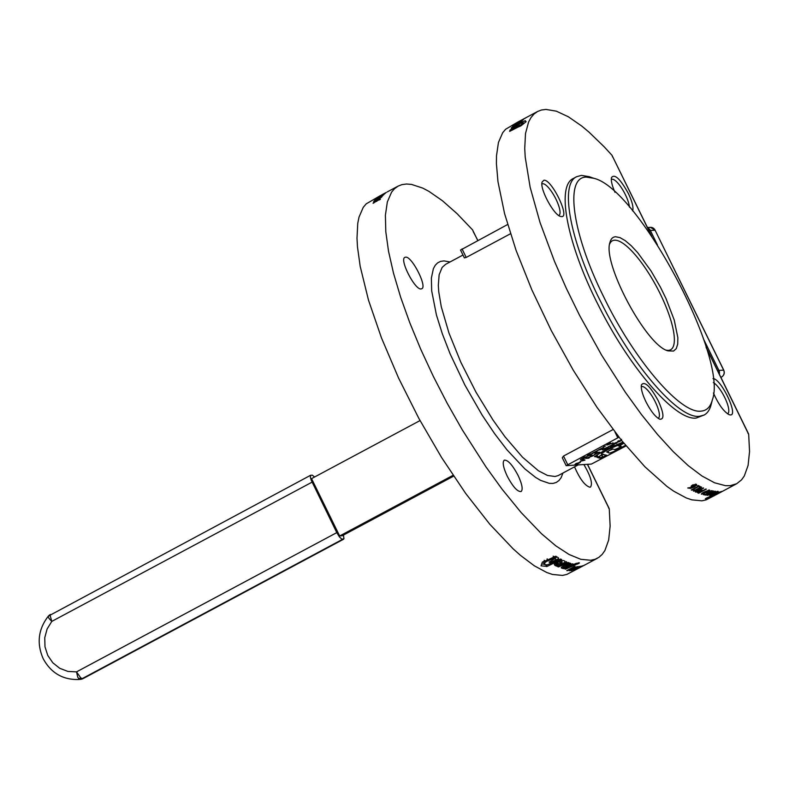 <?xml version="1.0" encoding="UTF-8"?>
<svg xmlns="http://www.w3.org/2000/svg" width="789" height="789" viewBox="0 0 789 789"><rect width="100%" height="100%" fill="white"/><g stroke="black" fill="none" stroke-linecap="round" stroke-linejoin="round"><path stroke-width="1.18" d="M453.073 475.303L339.655 535.987L311.547 478.627L420.034 420.576M343.452 535.09L343.945 538.719L341.992 539.252L339.457 536.954L336.785 532.624L311.182 480.136L310.363 477.237L310.649 475.274L312.355 475.165L314.535 477.029M342.653 535.514L339.655 535.987M510 130.057L509.625 131.388L517.88 127.177A211.067 59.214 -118.1 0 1 518.186 126.546L512.051 129.297L518.876 125.234A211.067 59.214 -118.1 0 1 519.182 124.692L510 130.057L510.532 130.944M512.791 129.85L512.051 129.297M511.519 128.045L518.59 124.514L513.846 126.408A211.067 59.214 61.9 0 0 513.777 126.506L511.578 127.571A211.067 59.214 61.9 0 0 511.193 128.124L511.223 128.163M513.146 126.339L512.909 125.924C511.972 126.861 513.087 126.506 516.262 124.879L521.47 121.545A211.067 59.214 -118.1 0 1 522.318 120.609L512.633 126.388M514.941 123.972L522.92 120.027A211.067 59.214 -118.1 0 1 523.344 119.642L517.288 122.709A211.067 59.214 -118.1 0 1 517.742 122.344L515.473 123.548A211.067 59.214 61.9 0 0 514.941 123.972M517.959 122.67L517.288 122.709M516.302 123.025L525.484 118.015A211.067 59.214 -118.1 0 1 526.569 117.383L518.008 121.96A211.067 59.214 61.9 0 0 517.692 122.127A211.067 59.214 61.9 0 0 517.515 122.226L523.541 119.021A211.067 59.214 61.9 0 0 523.373 119.129L516.479 122.847A211.067 59.214 61.9 0 0 516.006 123.163L515.986 123.183M522.782 122.482L523.137 123.133L518.6 126.378A211.067 59.214 61.9 0 0 518.294 127.019L521.213 125.648L526.105 121.674L525.247 120.658L518.935 123.853L522.782 122.482M519.527 123.922L518.925 123.853M523.324 122.897L523.511 123.755M517.002 124.504L516.647 123.883A211.067 59.214 61.9 0 0 516.253 124.337L515.128 124.78L516.341 123.991M515.819 125.106L515.128 124.78M612.609 156.962L611.958 155.255L604.137 146.764L589.038 132.167L581.848 126.132L568.356 116.772L556.294 111.16L545.909 109.415L541.412 110.006L537.556 111.496L533.936 114.109L530.987 117.591L528.6 122.009L525.504 133.548L524.734 148.49L525.218 157.149L530.149 187.279L540.051 222.557L554.47 261.317L566.275 288.222L579.55 315.314L601.603 355.089L625.312 392.192L641.496 414.58L657.582 434.542L673.254 451.663L688.176 465.589L702.032 476.033L714.548 482.779L725.456 485.679L730.239 485.669L736.709 483.716L724.42 490.294A211.067 59.214 -118.1 0 1 724.253 490.373L717.023 494.22A211.067 59.214 -118.1 0 1 716.501 494.456L714.124 495.719A211.067 59.214 61.9 0 0 714.726 495.453L706.214 499.841L701.914 500.828L691.894 499.861L686.223 497.928L673.707 491.182L666.932 486.409L644.938 466.812L621.249 440.045L596.997 407.341L573.287 370.238L551.225 330.463L531.855 289.859L516.065 250.33L504.595 213.701L497.967 181.677L496.409 163.648L496.508 155.768L498.441 142.484L502.672 132.739L505.621 129.258L517.692 122.127M706.214 347.663L748.682 434.354L747.942 433.2L748.682 434.354L749.55 451.505L748.08 465.471L744.313 475.945L741.591 479.811L736.709 483.716M703.029 490.502L705.869 488.983A211.067 59.214 61.9 0 0 706.323 489.15L698.699 493.224A211.067 59.214 -118.1 0 1 697.831 492.898L697.387 492.287L698.788 491.143L702.634 490.354A211.067 59.214 61.9 0 0 703.029 490.502M697.486 492.099L697.831 492.898L697.387 492.287M701.608 487.178L696.648 491.429L703.216 487.908A211.067 59.214 61.9 0 0 703.66 488.105L696.036 492.178A211.067 59.214 -118.1 0 1 695.356 491.882L699.922 487.987L693.886 491.222A211.067 59.214 -118.1 0 1 693.432 491.005L701.056 486.921A211.067 59.214 61.9 0 0 701.608 487.178M698.157 486.271A211.067 59.214 -118.1 0 1 697.476 485.916L698.255 485.501A211.067 59.214 61.9 0 0 700.109 486.458L699.33 486.872A211.067 59.214 -118.1 0 1 698.65 486.527L693.541 489.259A211.067 59.214 61.9 0 0 694.221 489.604L691.687 490.156A211.067 59.214 -118.1 0 1 691.292 489.949L698.157 486.271L697.92 485.679M692.584 485.008L696.48 484.338L696.648 485.196L694.261 486.941L690.651 488.411L687.742 487.987L692.732 487.168L691.075 486.31L692.584 485.008M696.48 484.338L696.648 485.196L696.283 484.249M716.304 494.634L722.132 491.508M714.558 495.462L721.817 491.409A211.067 59.214 -118.1 0 1 720.604 491.764L711.264 496.646A211.067 59.214 61.9 0 0 711.816 496.508L719.035 492.8A211.067 59.214 61.9 0 0 719.223 492.74L719.292 492.415M719.104 492.514L712.98 496.153A211.067 59.214 61.9 0 0 713.512 495.965L714.055 495.551M718.986 492.109L719.509 492.011A211.067 59.214 -118.1 0 1 718.947 492.109L708.749 497.07A211.067 59.214 61.9 0 0 709.222 497.011L705.356 498.816A211.067 59.214 61.9 0 0 705.869 498.766L710.425 496.833A211.067 59.214 61.9 0 0 710.544 496.804L712.901 495.571A211.067 59.214 -118.1 0 1 712.871 495.571L719.538 492.011M712.289 495.482L712.931 495.571M707.516 497.573L707.881 497.543A211.067 59.214 -118.1 0 1 707.555 497.563L705.682 498.51L707.881 497.543M701.421 493.904L701.589 494.289C701.174 493.845 702.141 493.036 704.498 491.853L709.528 490.038C709.952 490.462 708.976 491.261 706.609 492.435L701.372 494.141M707.753 492.168L708.877 492.849L704.952 494.95A211.067 59.214 -118.1 0 1 703.216 494.585L704.113 494.101A211.067 59.214 61.9 0 0 705.445 494.397L707.477 493.303L706.895 492.859L708.404 491.794L712.043 490.65L712.437 491.044L711.353 491.616A211.067 59.214 -118.1 0 1 711.323 491.616L710.238 491.271L708.078 492.829M711.392 491.33L710.988 490.748M708.492 494.742L715.071 491.222A211.067 59.214 61.9 0 0 715.436 491.251L707.812 495.334A211.067 59.214 -118.1 0 1 707.25 495.285L712.072 491.902L706.037 495.127A211.067 59.214 -118.1 0 1 705.652 495.068L713.276 490.995A211.067 59.214 61.9 0 0 713.729 491.064L708.374 494.496M717.467 491.34A211.067 59.214 61.9 0 0 718.118 491.33L710.494 495.413A211.067 59.214 -118.1 0 1 709.853 495.423L709.429 495.078L712.053 493.322L717.467 491.34M709.597 494.89L709.853 495.423L709.429 495.078M693.965 486.527L695.642 484.781L692.111 486.172L693.965 486.527M695.701 485.294L695.395 484.15M691.845 485.462L692.357 486.606M702.161 490.965A211.067 59.214 -118.1 0 1 701.845 490.847L699.31 491.32L698.738 492.444A211.067 59.214 61.9 0 0 699.123 492.592L702.161 490.965L701.845 490.216M698.176 491.498L698.738 492.444M706.165 492.326L708.354 491.064L708.69 490.492L707.398 490.778L702.437 493.835L706.165 492.326M708.354 491.064L708.512 490.097M702.604 492.947L702.437 493.835M712.447 493.352L710.711 494.95A211.067 59.214 61.9 0 0 710.997 494.95L716.866 491.813A211.067 59.214 -118.1 0 1 716.58 491.813L712.359 493.164M710.258 494.378L710.711 494.95M698.009 491.616L698.699 493.224M695.77 491.537L696.036 492.178M698.926 485.846L699.33 486.872M698.245 485.501L698.65 486.527M693.117 488.973L693.521 489.979M704.616 494.22L704.952 494.95M707.151 492.583L707.477 493.303M710.061 494.516L710.494 495.413M376.57 201.442L376.915 200.761L376.304 200.781L373.71 203.039M377.093 201.047L376.777 200.534M373.542 202.595L376.452 201.244M384.253 193.867L381.215 195.494A211.067 59.214 61.9 0 0 381.028 195.652L384.036 194.055A211.067 59.214 -118.1 0 1 384.253 193.867L384.332 194.015M386.363 192.398L381.57 194.962M377.694 200.436L373.089 203.256L376.748 200.317L379.756 198.887L380.456 199.114L379.825 199.656M379.716 199.716L377.714 200.386M380.12 199.499L379.756 198.887L380.456 199.114M374.745 200.86A211.067 59.214 61.9 0 0 374.45 201.284L373.67 201.698A211.067 59.214 -118.1 0 1 374.499 200.564L375.278 200.15A211.067 59.214 61.9 0 0 374.962 200.564L380.071 197.832A211.067 59.214 -118.1 0 1 380.387 197.418L381.797 196.944A211.067 59.214 61.9 0 0 381.62 197.191L374.745 200.86M381.087 197.043L381.797 196.944M375.219 199.706L382.606 195.297L376.037 198.818A211.067 59.214 -118.1 0 1 376.274 198.581L383.898 194.498A211.067 59.214 61.9 0 0 383.543 194.863L376.757 198.907L382.793 195.672A211.067 59.214 61.9 0 0 382.566 195.938L374.943 200.012A211.067 59.214 -118.1 0 1 375.219 199.706L375.288 199.834M380.347 195.958L377.507 197.477A211.067 59.214 -118.1 0 1 377.783 197.26L385.407 193.187A211.067 59.214 61.9 0 0 384.894 193.601L380.12 196.145A211.067 59.214 -118.1 0 1 380.347 195.958L380.476 196.185M380.673 195.445L366.195 203.858L363.246 207.339L359.025 217.083L357.762 223.297L356.993 238.239L357.476 246.898L360.188 266.337L368.473 300.076L381.462 337.87L398.534 377.97L418.91 418.505L441.633 457.59L465.658 493.411L489.841 524.29L513.087 548.789L520.434 555.338L534.291 565.782L546.807 572.528L552.478 574.461L562.498 575.418L566.788 574.431L580.221 567.429A211.067 59.214 -118.1 0 1 579.954 567.547L577.114 569.066A211.067 59.214 -118.1 0 1 576.808 569.214L584.432 565.131A211.067 59.214 61.9 0 0 585.014 564.865L583.574 565.644M587.41 464.336L609.266 508.954L608.526 507.8L609.266 508.954L610.134 526.105L608.664 540.061L604.897 550.544L602.165 554.411L598.9 557.32L595.113 559.283L590.813 560.269L580.793 559.312L569.056 554.47L555.831 545.86L541.402 533.64L521.075 512.485L502.07 489.17L485.896 466.792L462.186 429.689L447.235 403.357L433.329 376.373L420.754 349.31L409.777 322.721L400.625 297.147L393.494 273.142L388.513 251.188L385.801 231.739L385.407 215.21L387.34 201.935L391.571 192.181L394.51 188.699L398.139 186.096L401.995 184.606L406.493 184.015L411.463 184.399L422.717 188.088L428.94 191.372L442.422 200.731L457.058 213.651L472.542 229.855L477.749 240.497M585.132 564.816L597.293 558.306M554.391 556.6L555.071 558.405L549.134 562.222A211.067 59.214 61.9 0 0 549.933 562.685L558.592 558.642L558.454 557.862L555.821 556.215L546.343 560.515A211.067 59.214 61.9 0 0 547.241 561.078L554.006 558.306L555.466 558.72L554.628 556.511M552.122 562.764L554.973 562.823L559.184 560.723A211.067 59.214 -118.1 0 1 559.036 560.644L561.63 559.549A211.067 59.214 -118.1 0 1 560.752 559.076L551.965 562.863M561.107 559.263L561.63 559.549M559.036 560.644L559.095 559.608M558.533 559.865L559.214 560.752M557.695 562.192L554.223 564.204L554.874 565.368A211.067 59.214 61.9 0 0 556.561 566.137L558.987 564.934L557.517 564.283L557.715 563.474L560.407 564.332L561.581 563.967C564.934 562.518 565.891 561.502 564.451 560.93C563.307 560.131 561.058 560.545 557.695 562.192M565.2 561.502L564.451 560.93M557.517 564.283L557.271 562.389M558.336 564.648L558.632 565.358L558.987 564.934M564.372 563.178L557.596 566.61A211.067 59.214 61.9 0 0 558.356 566.926L565.93 563.76A211.067 59.214 61.9 0 0 566.699 564.036L569.106 562.833A211.067 59.214 -118.1 0 1 568.208 562.498L564.372 563.178M568.465 562.596L568.741 563.228L569.106 562.833M564.608 567.035L570.723 563.366A211.067 59.214 -118.1 0 1 569.983 563.129L564.303 565.683C561.304 567.054 560.515 567.893 561.916 568.179A211.067 59.214 61.9 0 0 563.533 568.642L572.992 563.997A211.067 59.214 -118.1 0 1 572.281 563.819L564.865 567.113A211.067 59.214 -118.1 0 1 564.608 567.035L563.859 565.891M561.226 567.794L561.916 568.179L561.502 567.232M570.082 563.159L570.339 563.76L570.723 563.366M572.37 563.839L572.992 563.997M565.299 568.603L564.914 568.977A211.067 59.214 61.9 0 0 565.595 569.125L576 564.579A211.067 59.214 -118.1 0 1 575.457 564.49L579.412 562.873A211.067 59.214 -118.1 0 1 578.83 562.784L574.027 564.214A211.067 59.214 -118.1 0 1 573.879 564.184L571.512 565.388A211.067 59.214 61.9 0 0 571.542 565.397L564.875 568.908M578.791 562.774L579.412 562.873M575.457 564.49L575.398 563.681M575.073 563.829L575.585 564.944L576.039 564.599M577.154 563.918L576.867 564.105A211.067 59.214 61.9 0 0 577.232 564.165L579.116 563.247L576.867 564.105M544.538 564.559L545.051 562.478L546.669 561.255A211.067 59.214 -118.1 0 1 545.781 560.683L542.378 562.084L541.037 565.841L547.102 566.423L553.424 563.316L550.436 563.524L547.241 564.845L544.538 564.559L543.513 562.153L543.848 561.275M546.008 560.831L546.343 561.738L546.669 561.255M582.4 565.831L574.461 570.082L582.538 565.812M576.522 568.494L579.678 566.453A211.067 59.214 61.9 0 0 581.108 566.206L580.211 566.68A211.067 59.214 -118.1 0 1 579.116 566.887L573.297 569.826A211.067 59.214 61.9 0 0 573.317 569.826L576.374 568.218M576.394 567.202L569.826 570.723A211.067 59.214 -118.1 0 1 569.471 570.723L577.094 566.65A211.067 59.214 61.9 0 0 577.627 566.63L572.696 569.796L578.731 566.561A211.067 59.214 61.9 0 0 579.067 566.532L571.443 570.605A211.067 59.214 -118.1 0 1 571.039 570.644L576.325 567.064M567.459 570.674A211.067 59.214 -118.1 0 1 566.778 570.615L574.402 566.541A211.067 59.214 61.9 0 0 575.073 566.591L575.506 566.966L572.873 568.691L569.096 570.398L567.301 570.339M583.86 565.457L580.822 567.084A211.067 59.214 61.9 0 0 581.029 566.985L584.116 565.338A211.067 59.214 -118.1 0 1 583.86 565.457L583.85 565.437M580.379 566.818L575.309 569.628L580.349 566.749M569.658 569.974L574.214 567.064A211.067 59.214 -118.1 0 1 573.919 567.044L568.05 570.181A211.067 59.214 61.9 0 0 568.346 570.2L569.658 569.974M574.53 567.35L574.057 566.719M560.121 562.577L561.965 562.084L560.93 562.951A211.067 59.214 -118.1 0 1 560.121 562.577L560.082 561.176M561.413 560.732L561.531 562.823M541.708 563.987L544.252 564.224M575.467 563.642L575.753 564.253M565.486 562.705L565.93 563.76M554.351 564.076L554.874 565.368M554.973 563.593A208.493 58.494 61.9 0 0 555.624 563.888L557.695 563.099M558.711 561.738L560.16 561.946L561.097 564.194M555.19 558.001L557.093 556.995M460.638 250.024L507.613 224.52M462.029 248.91L466.21 257.441L464.376 257.895L460.51 249.985M466.21 257.441L510.453 233.771M704.153 415.014L696.145 418.062C675.581 420.931 629.869 368.364 598.851 306.181C567.557 245.458 555.722 186.125 573.386 178.452L576.651 176.706C558.997 184.379 570.822 243.702 602.125 304.436C633.133 366.609 678.856 419.186 699.419 416.316L704.153 415.014C707.477 413.219 709.804 409.738 711.145 404.579L712.388 399.727C710.514 406.917 706.717 410.714 700.997 411.128C680.384 414.126 633.705 359.271 603.624 296.703C572.439 234.215 564.155 176.864 586.345 177.091L593.939 178.334C637.916 188.384 728.434 357.565 712.388 399.727M593.939 178.334L589.205 176.677L581.394 175.395L576.651 176.706M473.193 231.552L477.848 240.448M583.88 464.563C590.636 476.043 592.845 483.539 590.497 487.06L589.866 487.227C584.866 485.649 579.757 478.854 574.55 466.841M421.109 288.922C415.034 290.362 399.066 259.196 404.935 257.352L405.556 257.175C411.631 255.735 427.608 286.9 421.73 288.744L421.109 288.922M518.117 475.501C522.15 484.229 523.146 489.584 521.085 491.547C517.485 491.882 512.87 486.764 507.258 476.201C503.224 467.473 502.228 462.127 504.289 460.155C507.889 459.829 512.505 464.938 518.117 475.501M618.98 437.195L566.167 465.668L591.425 464.07L626.071 445.913M567.695 464.593L563.514 456.052L562.301 457.768L566.167 465.668M563.514 456.052L613.043 429.551M603.319 449.306L604.995 449.158L606.672 447.866L603.881 449.365M607.244 447.955L606.514 447.531M611.82 443.694L613.033 442.856L611.367 443.635L609.463 443.753L610.587 443.014L606.78 445.055L611.662 443.477M605.469 446.012L603.674 446.722L605.469 446.012M599.985 449.148L598.052 450.184L600.843 449.562L603.832 447.274L599.985 449.148M594.137 452.284L592.194 453.32L594.985 452.699L597.973 450.411L594.137 452.284M587.963 455.095L586.947 456.328L590.912 454.908L591.937 453.665L587.963 455.095M592.5 453.754L591.937 453.665M584.669 457.038L580.428 459.533L585.073 458.034L586.681 456.821L584.925 457.472M584.905 457.472L585.497 456.811M582.529 458.744L581.937 459.198M606.8 455.273L602.559 454.395L597.717 457.6L599.64 458.182L602.648 456.713L600.37 458.399L606.396 455.154M601.534 455.066L602.648 456.713M623.586 442.905L618.28 445.805L620.992 446.85L614.789 449.572L612.491 448.911L606.662 451.959L608.783 452.866C609.424 453.448 612.432 452.304 617.797 449.434L625.549 445.292M620.272 444.68L620.992 446.85M623.034 442.057L606.613 449.099L594.452 456.634L598.062 457.147L602.421 454.326L601.741 453.359L607.826 449.631L623.537 442.846M601.415 453.665L601.257 452.373M585.004 460.095L580.102 461.417L583.821 459.425L582.726 460.155L584.846 459.879M621.278 440.075L621.584 439.325L621.032 439.769M620.016 441.357L614.769 443.142L616.949 443.004L616.002 443.507L613.25 443.684L620.134 441.12L617.767 441.268L618.714 440.765L621.456 440.587L619.937 441.189M602.599 449.434L602.835 449.908L603.832 448.694L607.708 447.294L606.702 448.507L602.293 449.819M607.708 447.294L608.25 447.383M596.997 452.383L599.739 452.205L594.097 454.839L596.997 452.383M592.519 456.072L587.272 457.857L589.442 457.719L588.505 458.222L585.754 458.399L592.638 455.835L590.261 455.983L591.208 455.48L593.959 455.302L592.431 455.904M612.866 444.523L614.276 444.424L610.094 446.663L612.244 445.026L608.181 446.811L612.866 444.523M576.956 464.238L579.343 462.561L574.777 464.691L576.246 463.459L580.349 462.393L576.956 464.238M595.143 454.286L598.417 452.778L595.084 453.912M575.802 464.149L579.077 462.591L575.506 463.873M611.307 179.606A17.802 5 -118.1 0 1 611.583 179.419A17.802 5 -118.1 0 1 625.411 194.765A17.802 5 -118.1 0 1 629.444 207.201M632.63 210.929C633.685 207.596 632.275 201.797 628.379 193.552C620.282 178.896 614.651 173.57 611.495 177.555C610.873 180.671 612.037 185.583 614.976 192.309M713.364 382.576A17.802 5 -118.1 0 1 725.347 398.79A17.802 5 -118.1 0 1 727.734 413.623A17.802 5 -118.1 0 1 727.428 413.742M713.434 393.021C718.592 404.57 723.858 411.809 729.233 414.728L730.417 414.925C738.77 415.566 720.87 378.256 712.99 378.602M641.26 386.916A17.802 5 -118.1 0 1 641.526 386.718A17.802 5 -118.1 0 1 655.363 402.065A17.802 5 -118.1 0 1 658.332 418.121A17.802 5 -118.1 0 1 658.016 418.239M658.322 400.851C650.225 386.206 644.603 380.87 641.437 384.854C640.786 388.435 642.276 394.036 645.895 401.66C650.846 411.266 655.491 417.125 659.831 419.225C664.407 419.501 663.904 413.377 658.322 400.851M541.905 184.103A17.802 5 -118.1 0 1 542.181 183.916A17.802 5 -118.1 0 1 542.802 183.748A17.802 5 -118.1 0 1 555.505 198.256A17.802 5 -118.1 0 1 558.977 215.318A17.802 5 -118.1 0 1 558.671 215.436M561.66 216.62C570.23 217.222 551.324 178.639 543.858 180.287L542.092 182.052C539.597 188.601 553.651 214.864 560.476 216.423L561.66 216.62M615.568 236.749C612.767 236.947 610.903 238.811 609.986 242.331C602.115 263.003 646.497 345.937 668.046 350.858L673.559 351.066L676.262 348.63L677.712 344.093L677.85 337.643L674.23 320.028L665.965 298.469L660.452 287.216L651.053 270.982L637.68 252.648L631.21 245.704L625.223 240.625L619.937 237.597L615.568 236.749M609.641 244.087A61.779 17.328 -118.1 0 1 612.343 240.803A61.779 17.328 -118.1 0 1 614.513 240.211A61.779 17.328 -118.1 0 1 658.588 290.569A61.779 17.328 -118.1 0 1 670.64 349.744A61.779 17.328 -118.1 0 1 668.47 350.346A61.779 17.328 -118.1 0 1 666.399 350.178M609.355 450.519L612.984 449.049M620.489 445.104L623.892 443.29M601.899 455.056L603.388 454.247M585.576 457.176L583.022 458.784L585.635 457.156M583.179 458.291L583.022 458.784M584.363 457.147L581.463 458.951L584.185 457.807M589.758 454.425L587.43 455.667L590.596 454.928L591.464 454.316L589.679 454.267M587.43 455.697L588.012 455.766M591.444 454.267L590.714 453.902M597.066 450.854L594.442 452.265L595.547 452.186L597.007 450.746M602.914 447.728L600.291 449.128L601.396 449.059L602.865 447.61M651.921 236.592L611.958 155.255L651.507 235.99M342.051 535.83L453.636 476.132L342.002 535.839M310.767 475.185L50.072 615.203A7.722 6.963 -170.7 0 0 48.168 616.673L48.257 616.248C38.237 629.287 36.55 643.42 43.178 658.657C50.871 672.83 62.568 679.783 78.279 679.526L79.659 679.408L77.766 677.268L76.523 671.873L67.884 671.419L59.747 668.303L52.824 662.799L47.754 655.412L44.983 646.793L44.756 637.719L47.103 628.991L51.798 621.397C48.593 618.26 47.537 616.495 48.642 616.091M50.072 615.203L51.798 621.397L312.059 482.148M336.785 532.624L76.523 671.873L80.794 677.909A7.722 6.095 129.7 0 1 78.555 678.708M80.794 677.909L82.253 678.609L79.659 679.408L83.309 678.481L343.57 539.232M80.508 679.349L78.279 679.526M343.304 539.301L82.253 678.609L342.515 539.351M514.684 127.453L514.389 126.95M512.041 129.347L512.446 130.007L512.091 129.357M520.434 122.512L520.03 121.812M521.095 121.95L520.76 121.358M525.642 122.039L524.902 120.766M525.928 121.812L525.247 120.658M519.675 126.487L519.29 125.865M520.484 126.092L520.099 125.471M521.036 125.786L520.641 125.126M710.859 495.926L711.165 496.537M710.248 496.212L710.544 496.804M710.149 496.271L710.425 496.833M709.558 496.567L709.824 497.09M701.579 490.225L701.845 490.847M692.979 484.811L693.166 485.304M559.628 561.354L560.082 562.478M544.232 560.279L545.051 562.478M544.943 560.801L545.446 562.143M545.791 564.697L546.521 566.561M546.452 564.766L547.102 566.423M565.348 568.583L565.595 569.125M565.95 568.287L566.236 568.928M571.995 564.973L572.41 565.9M572.597 564.677L573.061 565.703M573.011 564.47L573.613 565.792M573.613 564.214L574.244 565.595M575.142 563.8L575.437 564.46L575.122 563.81M576.039 563.376L576.345 564.036M576.305 563.267L576.621 563.957M562.596 566.532L563.533 568.642M563.168 566.186L564.194 568.465M566.038 564.855L566.394 565.654M558.04 566.157L558.356 566.926M558.651 565.871L559.036 566.778M564.451 563.149L564.825 564.036M566.048 562.527L566.699 564.036M566.394 561.62L567.37 563.888M555.624 563.888L556.561 566.137M556.304 563.75L557.241 566.009M557.803 562.143L558.306 563.366M559.47 562.074L560.407 564.332M561.166 562.961L561.581 563.967M553.819 561.995L554.213 563.011M554.519 561.679L554.973 562.823M558.701 559.786L559.006 560.575M559.993 559.204L560.407 560.259M560.486 559.056L560.9 560.111M546.826 559.953L547.241 561.078M547.132 558.819L547.951 561.009M553.188 556.117L554.006 558.306M554.194 556.679L554.785 558.237M549.558 561.699L549.933 562.685M550.337 561.354L550.811 562.587M555.209 559.085L555.703 560.368M450.026 261.968L444.02 260.893L440.587 261.386L437.648 262.855L435.242 265.282L433.388 268.645L431.376 278.063L431.672 290.766L436.435 314.998L442.323 333.777L450.144 353.906L464.899 385.062L482.217 415.211L494.535 433.575L506.952 449.799L524.853 468.883L535.682 477.463L540.623 480.383L549.331 483.371L553.03 483.41L556.235 482.464L558.937 480.56L561.097 477.71L562.961 473.045M578.1 464.938L558.129 475.609L555.042 476.497L547.517 475.461L538.404 470.747L522.476 457.156L504.95 436.731L493.046 420.093L475.915 392.044L460.835 362.259L448.98 333.076L441.278 306.763L438.763 291.861L438.329 285.391L439.138 274.74L442.146 267.402L445.607 264.335L462.975 255.034M657.415 244.876L650.353 230.457L655.195 230.191L650.373 227.35A5.148 4.902 86.3 0 1 655.057 230.151L723.631 370.12A5.148 4.902 86.3 0 1 721.521 377.034L721.688 376.945M720.751 377.083L721.61 377.014C724.134 375.317 724.854 373.029 723.76 370.149L723.7 370.278M719.292 374.114A5.148 4.902 -93.7 0 0 718.917 370.416L723.76 370.149L655.136 230.309M717.674 370.82L718.917 370.416L703.324 338.589M649.11 230.852L650.353 230.457A5.148 4.902 -93.7 0 0 647.7 227.982M617.797 437.777L615.055 432.175M601.77 454.908L602.638 456.673M599.403 456.446L600.153 457.975M598.94 456.742L599.64 458.182M607.984 451.249L608.783 452.866M617.452 448.734L617.797 449.434M616.248 444.888L616.663 445.736M608.398 448.251L608.822 449.119M607.362 448.694L607.826 449.631M600.893 452.59L601.405 453.626L600.883 452.6M597.007 454.967L598.062 457.147M596.287 455.411L597.303 457.482M617.945 444.158L618.596 445.489M617.353 444.414L617.994 445.726M616.87 444.621L617.323 445.529M83.309 678.481A7.722 7.722 0 0 1 80.468 679.349L79.068 679.467M50.506 614.434A7.722 7.722 0 0 0 48.257 616.248M526.588 117.364L537.556 111.496M517.022 124.494L516.657 123.863M708.798 490.571L708.581 490.077M698.403 492.198L698.117 491.537M695.79 484.939L695.484 484.15M692.111 486.369L691.785 485.511M574.56 567.183L574.284 566.601M559.608 561.364L560.082 562.527M561.265 560.003L562.182 562.251M543.503 562.261L544.341 564.46M556.61 562.705L557.142 564.007M558.681 559.795L559.006 560.614M587.519 464.327L609.108 508.392M650.373 227.35L647.483 227.538M601.563 454.385L602.688 456.673M620.124 444.375L621.249 446.663M387.32 191.885L398.139 186.096M748.534 433.802L706.027 347.042"/></g></svg>
